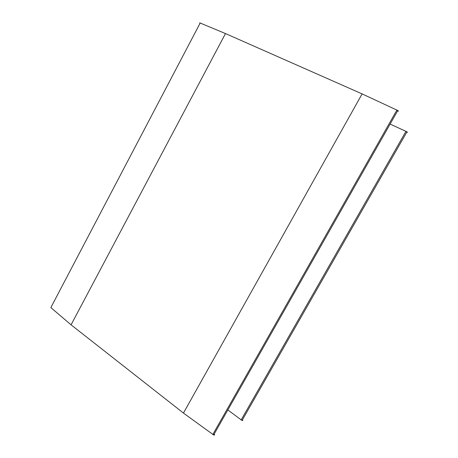 <?xml version="1.0" encoding="UTF-8"?>
<svg xmlns="http://www.w3.org/2000/svg" width="458" height="458" viewBox="0 0 458 458"><rect width="100%" height="100%" fill="white"/><g stroke="black" fill="none" stroke-linecap="round" stroke-linejoin="round"><path stroke-width="0.69" d="M406.75 132.196C407.603 132.465 407.672 132.339 406.962 131.818L390.113 124.072M242.437 419.768C243.003 420.45 242.866 420.684 242.036 420.473L227.838 409.956M397.515 111.031C398.637 111.38 398.735 111.208 397.807 110.515L362.101 93.901L225.485 33.56L200.186 23.032C199.533 22.791 199.476 22.906 200.009 23.364M214.172 434.035C214.911 434.928 214.733 435.237 213.64 434.968L183.458 413.07L362.101 93.901M183.458 413.07L71.064 324.831L225.485 33.56M51.176 306.957L50.849 307.581L71.064 324.831M241.12 419.969L406 131.291M212.798 434.51L396.914 110.029M50.849 307.581L200.186 23.032M242.036 420.473L406.962 131.818M213.64 434.968L397.807 110.515"/></g></svg>

